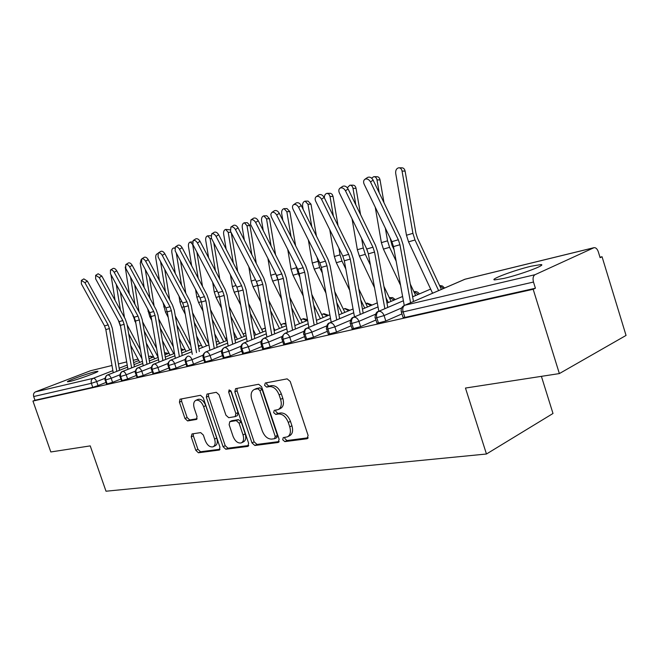 <?xml version="1.0" encoding="UTF-8"?>
<svg xmlns="http://www.w3.org/2000/svg" width="659" height="659" viewBox="0 0 659 659"><rect width="100%" height="100%" fill="white"/><g stroke="black" fill="none" stroke-linecap="round" stroke-linejoin="round"><path stroke-width="0.99" d="M282.719 439.767L284.828 441.621L306.979 438.762L308.124 435.492L290.232 381.47L287.135 378.859L265.305 383.003L264.58 385.326L266.673 387.121L269.449 386.602C273.584 386.446 276.805 389.205 279.128 394.889L280.602 399.338C282.027 404.544 281.179 407.979 278.057 409.643L274.218 410.376L273.666 412.6L275.767 414.429L278.568 413.984C282.719 413.934 285.957 416.743 288.271 422.411L289.746 426.843C291.138 431.925 290.322 435.278 287.275 436.901L283.246 437.592L282.719 439.767M284.779 437.354L284.894 438.68L286.994 440.533L308.165 437.782M266.747 382.722L266.796 384.329L268.888 386.125L271.665 385.606L269.449 386.602M275.775 410.104L275.857 411.562L277.958 413.382L280.759 412.946L278.568 413.984M95.258 371.668L97.771 371.272C100.316 371.412 77.68 379.691 69.887 381.454L67.539 381.808C65.282 381.553 87.4 373.48 95.258 371.668M531.08 266.236L540.874 264.58C547.283 264.58 520.808 274.523 503.97 278.395L494.72 279.902C488.887 279.713 514.358 270.174 531.08 266.236M192.016 433.919L191.225 436.851L195.805 450.328L198.417 452.774L219.323 450.039L219.933 447.14L203.219 397.715L200.525 395.293L180.031 399.197L179.429 402.155L184.99 418.523L187.593 420.92L196.448 419.437L197.049 416.496L194.265 408.283C193.103 404.198 193.664 401.529 195.954 400.277C199.051 399.749 201.605 401.866 203.606 406.628L214.587 439.075C215.715 443.054 215.18 445.641 212.972 446.843C209.801 447.379 207.198 445.229 205.163 440.41L203.351 435.064L200.69 432.617L192.016 433.919M593.726 247.784L464.817 279.284L404.848 305.232L535.034 274.696L594.072 247.66C595.868 247.52 597.285 248.921 598.339 251.87L600.11 257.669L602.054 256.746L626.05 335.431L559.367 373.579L533.172 289.285L535.413 288.23L533.485 282.044L403.11 311.905L404.89 317.449L535.413 288.23M559.367 373.579L465.468 388.052L486.457 454.01L106 491.219L90.234 445.888L50.817 451.967L32.95 401.051L533.172 289.285M251.985 442.906L254.86 445.484L278.082 442.494L279.136 439.322L261.623 386.808L258.657 384.263L235.576 388.662L234.843 391.808L251.985 442.906L254.143 441.851L257.018 444.43L279.194 441.546M247.693 446.415L225.815 449.24L223.08 446.728L206.325 397.138L206.992 394.082L216.276 392.303L219.043 394.766L225.93 415.195L228.714 417.691L235.172 416.62L235.864 413.555L228.64 392.064L229.143 389.873L231.26 391.578L248.649 443.35L247.693 446.415L248.377 446.077M486.457 454.01L553 413.481L541.401 376.347M535.034 274.696C533.115 275.981 532.596 278.428 533.485 282.044M32.95 401.051L34.993 400.252L33.683 396.529C33.131 394.329 33.741 392.772 35.52 391.85L90.456 370.77L111.997 365.49L90.456 370.77M599.978 257.241L602.054 256.746M34.993 400.252L92.754 387.327L91.37 383.316L33.683 396.529M104.995 378.307L96.659 381.586L98.051 385.597L106.017 382.442M98.051 385.597L92.754 387.327M404.89 317.449L403.102 317.49M119.889 374.806L111.173 378.25L112.582 382.335L106.585 384.106M112.582 382.335L120.902 379.024M135.317 371.182L126.207 374.798L127.632 378.95L121.495 380.762M127.632 378.95L136.322 375.482M151.306 367.425L141.767 371.223L143.217 375.457L136.94 377.294M143.217 375.457L152.295 371.808M167.897 363.521L157.905 367.516L159.371 371.824L152.946 373.702M159.371 371.824L168.869 367.994M185.105 359.46L174.635 363.669L176.126 368.068L169.544 369.971M176.126 368.068L186.069 364.032M202.988 355.242L192.008 359.682L193.524 364.163L186.769 366.107M193.524 364.163L203.919 359.913M221.572 350.852L210.048 355.539L211.588 360.102L204.652 362.088M211.588 360.102L222.478 355.629M240.906 346.28L228.805 351.231L230.362 355.885L223.244 357.919M230.362 355.885L241.779 351.165M261.03 341.51L248.311 346.749L249.893 351.502L242.578 353.57M249.893 351.502L261.862 346.519M282.003 336.527L268.617 342.087L270.223 346.939L262.702 349.056M270.223 346.939L282.777 341.675M303.873 331.329L289.771 337.227L291.41 342.186L283.667 344.344M291.41 342.186L304.59 336.609M326.707 325.892L311.831 332.161L313.495 337.227L305.521 339.434M313.495 337.227L327.342 331.32M350.563 320.192L334.863 326.872L336.551 332.045L328.322 334.302M336.551 332.045L351.107 325.785M375.531 314.211L358.916 321.345L360.638 326.642L352.137 328.948M360.638 326.642L375.951 319.986M401.677 307.934L384.073 315.57L385.82 320.982L377.039 323.347M385.82 320.982L401.949 313.898M378.579 323.338L376.824 317.926C376.042 314.755 376.627 312.58 378.587 311.386L403.39 300.768L378.06 311.6M412.616 296.822L430.656 289.095L412.616 296.797M413.893 291.706L414.025 291.665C416.282 291.262 418.07 292.011 419.371 293.906M353.57 328.94L351.848 323.643C351.074 320.546 351.675 318.412 353.636 317.243L378.019 306.905L353.166 317.424M386.973 303.107L402.608 296.476L386.973 303.091M394.148 300.043L389.56 297.695L392.599 297.588L395.252 299.573M329.648 334.294L327.96 329.121C327.202 326.09 327.803 323.997 329.764 322.844L353.743 312.761M362.442 309.104L377.286 302.868L362.442 309.096M365.877 303.626L367.154 303.124L372.113 305.026M306.748 339.418L305.084 334.36C304.351 331.395 304.952 329.343 306.913 328.198L330.497 318.371M338.957 314.845L353.059 308.964L338.948 314.829M348.735 310.751L344.764 308.626L343.331 309.203L345.118 308.511L349.896 310.265M284.812 344.327L283.172 339.377C282.447 336.477 283.065 334.459 285.009 333.339L308.223 323.734L284.853 333.388C282.093 335.884 281.171 337.927 282.068 339.525L282.036 339.41M316.444 320.34L329.854 314.788L316.444 320.323M321.699 314.574L323.94 313.684L328.553 315.315M263.773 349.039L262.167 344.187C261.45 341.346 262.068 339.369 264.012 338.265L286.846 328.882L263.864 338.314C261.425 339.673 260.511 341.675 261.129 344.327L261.096 344.22M294.853 325.595L307.613 320.356L294.845 325.587M300.899 319.722L303.568 318.668L307.481 319.623M243.583 353.562L241.993 348.809C241.293 346.024 241.919 344.089 243.846 342.993L266.327 333.825L243.715 343.034C241.301 344.443 240.403 346.412 241.029 348.94L240.996 348.842M274.119 330.645L286.278 325.686L274.119 330.637M280.907 324.665L283.963 323.454L285.874 323.437M224.184 357.903L222.618 353.249C221.935 350.514 222.553 348.611 224.48 347.532L246.614 338.561L224.357 347.573C221.951 349.048 221.07 350.975 221.721 353.364L221.688 353.273M254.201 335.489L265.791 330.793L254.201 335.48M265.322 328.133L261.656 329.418L265.297 328.025M205.534 362.079L203.993 357.516C203.326 354.839 203.944 352.969 205.863 351.898L227.652 343.125L205.748 351.939C203.343 353.504 202.478 355.399 203.153 357.623L203.12 357.54M235.049 340.143L246.104 335.686L235.049 340.135M253.699 332.63L254.539 332.293L253.699 332.622M187.593 366.091L186.077 361.618C185.418 358.99 186.036 357.153 187.947 356.099L187.84 356.14C185.443 357.804 184.586 359.666 185.286 361.725L185.261 361.643M216.622 344.616L227.174 340.39L216.622 344.608M234.571 337.424L236.169 336.782L234.571 337.416M243.122 333.998L245.626 332.993L243.122 333.989M170.319 369.963L168.819 365.572C168.177 362.994 168.795 361.19 170.697 360.152L191.835 351.725M198.878 348.916L208.952 344.904L198.878 348.908M216.168 342.029L218.475 341.107L216.168 342.021M225.263 338.405L226.721 337.82L225.263 338.397M153.671 373.686L152.204 369.378C151.562 366.849 152.188 365.07 154.074 364.048L174.899 355.786L153.596 364.287M181.777 353.059L191.398 349.245L181.777 353.059M198.441 346.453L201.407 345.275L198.441 346.445M208.516 342.449L208.03 342.639L208.524 342.458M137.624 377.277L136.174 373.052C135.548 370.564 136.174 368.818 138.044 367.804L158.564 359.707L137.624 368.01M165.285 357.054L174.487 353.422L165.285 357.046M181.365 350.712L184.932 349.303L181.365 350.703M122.137 380.745L120.712 376.594C120.095 374.147 120.721 372.434 122.582 371.429L142.805 363.488L122.212 371.61M149.371 360.91L158.176 357.45M164.89 354.806L169.025 353.183L164.89 354.806M167.106 353.932L164.519 352.68L168.407 353.422M107.195 384.09L105.786 380.012C105.176 377.615 105.802 375.918 107.648 374.938L127.591 367.137L107.318 375.086M134.008 364.625L142.435 361.321L134.008 364.616M153.646 356.931L149 358.751L153.654 356.939M287.925 436.579L289.458 435.821C292.497 434.19 293.321 430.838 291.929 425.772L289.746 426.843M280.759 412.946C284.91 412.888 288.148 415.689 290.462 421.348L291.929 425.772M278.609 409.379L280.248 408.605C283.378 406.941 284.227 403.514 282.81 398.316L280.602 399.338M271.665 385.606C275.791 385.441 279.021 388.2 281.335 393.876L282.81 398.316M237.059 388.357L237.042 390.836L254.143 441.851M274.523 438.721L275.248 436.505L259.91 390.54L257.842 388.761L254.275 389.485C251.211 391.133 250.387 394.535 251.82 399.683L262.216 430.772C264.448 436.283 267.587 439.067 271.623 439.108L274.523 438.721M276.689 437.65L277.423 435.434L275.248 436.505M256.054 388.686L260.05 387.764L262.117 389.551L277.423 435.434M248.731 445.5L227.956 448.202L225.815 449.24M208.499 393.777L208.508 396.183L225.221 445.698L227.956 448.202M235.312 416.554L237.347 415.615L238.039 412.559L230.839 391.1L228.64 392.064M230.708 390.556L230.839 391.1M233.047 436.324C235.156 441.308 237.891 443.507 241.26 442.922C243.591 441.662 244.184 438.985 243.039 434.915L239.085 423.152L236.26 420.623L229.793 421.669L229.126 424.684L233.047 436.324M241.688 442.716L243.41 441.876C245.749 440.616 246.342 437.947 245.206 433.877L243.039 434.915M231.828 420.722L238.434 419.618L241.26 422.131L245.206 433.877M213.343 446.67L215.114 445.822C217.322 444.619 217.865 442.032 216.737 438.062L214.587 439.075M197.865 399.445L198.12 399.329C201.226 398.802 203.779 400.911 205.781 405.664L216.737 438.062M181.563 398.893L181.587 401.224L187.14 417.559L189.743 419.956L197.115 418.737M193.268 433.729L193.359 435.863L197.931 449.323L200.55 451.761L220.032 449.232M399.296 167.806L401.735 167.831C403.465 167.806 404.585 168.893 405.104 171.101L402.056 171.068C401.537 168.861 400.417 167.773 398.687 167.798C396.454 168.449 395.458 170.294 395.688 173.317L406.471 235.238L408.547 241.845L432.576 293.189M441.373 289.383L417.485 238.113L415.944 233.204L405.104 171.101M402.056 171.068L412.921 233.335L415.005 239.983L438.614 290.578M370.506 181.942C368.925 179.322 367.063 178.424 364.929 179.256C363.488 180.335 363.224 181.983 364.139 184.19L391.883 241.655L398.333 239.761L370.506 181.942L373.134 180.113L400.861 237.817L403.036 244.505L413.465 301.451M367.294 177.625L367.565 177.436C369.699 176.604 371.561 177.493 373.134 180.113M410.565 302.712L399.947 244.728L398.333 239.761M404.247 305.438L393.489 246.59L391.883 241.655M374.287 176.686L376.783 176.694C378.447 176.67 379.535 177.741 380.037 179.907L376.997 179.907C376.487 177.732 375.399 176.661 373.735 176.686L371.618 178.152M415.672 295.487L410.277 284.054M394.041 249.613L392.089 245.477L390.103 237.981M383.991 202.7L380.037 179.907M376.997 179.907L379.23 192.79M385.35 228.129L387.55 240.823L389.601 247.323L396.158 261.211M375.251 207.214L381.38 242.644L383.423 249.11L400.565 285.298M412.394 295.586L412.905 296.674M350.357 185.187L352.903 185.179C354.501 185.154 355.547 186.209 356.041 188.342L353.002 188.359C352.516 186.225 351.461 185.163 349.863 185.187L347.326 187.774M391.067 301.352L383.925 286.368M368.348 253.715L366.33 248.089M360.564 214.603L356.041 188.342M353.002 188.359L355.852 204.924M361.626 238.451L363.266 247.99L365.284 254.349L370.407 265.075M352.054 218.87L357.359 249.736L359.369 256.054L374.526 287.686M385.985 297.67L388.299 302.522M327.432 193.334L330.596 193.326L332.161 194.323L333.05 196.423L330.027 196.456L328.907 194.092L326.988 193.334C325.241 193.804 324.368 195.311 324.36 197.857M367.491 306.97L358.784 288.914M338.059 225.683L333.05 196.423M330.027 196.456L333.405 216.226M338.858 248.113L340.011 254.852L341.996 261.071L345.827 269.012M329.772 229.744L334.352 256.524L336.329 262.71L349.682 290.289M360.786 299.985L364.724 308.132M305.455 201.143L308.074 201.102L311.007 204.175L307.984 204.224L305.059 201.152C303.206 201.72 302.399 203.376 302.621 206.119L303.181 209.43M344.871 312.366L334.764 291.624M316.427 236.037L311.007 204.175M307.984 204.224L311.822 226.795M316.987 257.183L319.664 267.521L322.325 272.983M308.354 239.901L312.284 263.04L314.228 269.094L325.941 293.041M336.724 302.481L342.112 313.519M345.464 190.78C343.916 188.219 342.12 187.337 340.085 188.12C338.701 189.158 338.471 190.764 339.377 192.922L366.791 249.02L372.953 247.207L345.464 190.78L348.092 188.968L375.49 245.28L377.632 251.82L387.764 307.44M342.482 186.481L342.721 186.316C344.756 185.533 346.552 186.415 348.092 188.968M384.856 308.684L374.543 252.059L372.953 247.207M378.818 311.27L368.365 253.839L366.791 249.02M321.518 199.216C320.002 196.728 318.272 195.855 316.328 196.596C315.01 197.593 314.796 199.158 315.702 201.275L342.787 256.054L348.685 254.325L321.518 199.216L324.154 197.428L351.222 252.422L353.323 258.822L363.183 313.173M318.758 194.957L318.964 194.817C320.908 194.067 322.638 194.94 324.154 197.428M360.275 314.409L350.25 259.069L348.685 254.325M354.484 316.864L344.336 260.775L342.787 256.054M298.609 207.297C297.127 204.867 295.454 204.002 293.593 204.702C292.324 205.666 292.143 207.19 293.041 209.265L319.796 262.801L325.455 261.137L298.609 207.297L301.237 205.526L327.984 259.267L330.052 265.519L339.64 318.668M296.039 203.071L296.221 202.947C298.09 202.239 299.754 203.104 301.237 205.526M336.741 319.895L326.988 265.783L325.455 261.137M331.197 322.226L321.328 267.414L319.796 262.801M276.673 215.032C275.215 212.668 273.6 211.811 271.813 212.478L270.775 214.282L271.327 216.918L297.761 269.259L303.189 267.669L276.673 215.032L279.292 213.285L305.718 265.824L307.753 271.945L317.086 323.94M274.276 210.839L274.441 210.732C276.22 210.064 277.843 210.913 279.292 213.285M314.195 325.151L304.697 272.208L303.189 267.669M308.873 327.366L299.268 273.782L297.761 269.259M284.367 208.639L287.011 208.59L289.845 211.605L286.838 211.679L284.004 208.648C282.233 209.2 281.467 210.814 281.681 213.491L282.843 220.345M323.157 317.547L311.798 294.458M295.611 245.733L289.845 211.605M286.838 211.679L291.064 236.696M295.965 265.709L298.239 273.716L299.845 276.969M287.744 249.431L291.097 269.292L293.016 275.223L303.239 295.916M313.709 305.109L320.398 318.684M255.634 222.454C254.209 220.139 252.644 219.299 250.931 219.925L250.511 224.258L276.623 275.462L281.83 273.938L255.634 222.454L258.246 220.724L284.358 272.109L286.36 278.106L295.454 329.006M253.402 218.294L253.55 218.203C255.255 217.569 256.829 218.409 258.246 220.724M292.571 330.2L283.321 278.378L281.83 273.938M287.464 332.309L278.106 279.886L276.623 275.462M264.111 215.839L266.771 215.773L269.515 218.755L266.524 218.837L263.789 215.847C262.093 216.391 261.351 217.964 261.574 220.584L263.246 230.568M302.3 322.531L289.812 297.398M275.586 254.844L269.515 218.755M266.524 218.837L271.088 245.996M275.75 273.74L278.304 280.956M267.916 258.377L270.75 275.297L272.637 281.113L281.5 298.873M291.673 307.835L299.548 323.66M235.452 229.571C234.052 227.306 232.536 226.474 230.897 227.075L230.535 231.301L256.335 281.409L261.335 279.943L235.452 229.571L238.056 227.857L263.847 278.147L265.824 284.021L274.696 333.866M233.368 225.452L233.5 225.37C235.139 224.768 236.655 225.6 238.056 227.857M271.813 335.044L262.793 284.301L261.335 279.943M266.903 337.062L257.793 285.742L256.335 281.409M244.646 222.767L247.323 222.684L249.975 225.617L247.001 225.716L244.349 222.775C242.726 223.294 242.018 224.834 242.24 227.396L244.365 240.164M282.233 327.325L268.74 300.405M256.293 263.411L249.975 225.617M247.001 225.716L251.853 254.753M248.814 266.804L251.194 281.072L253.048 286.772L260.659 301.896M256.45 281.64L257.587 284.779M273.567 327.564L274.951 330.299M270.561 310.644L279.498 328.446M216.07 236.408C214.694 234.192 213.219 233.377 211.646 233.945L211.341 238.072L236.836 287.135L241.639 285.726L216.07 236.408L218.656 234.711L244.151 283.947L246.095 289.696L254.745 338.537M214.126 232.33L214.241 232.256C215.822 231.688 217.289 232.503 218.656 234.711M251.878 339.706L243.08 289.993L241.639 285.726M247.158 341.634L238.27 291.377L236.836 287.135M225.922 229.431L230.024 229.851M231.012 232.232L228.22 232.339L225.65 229.439C224.085 229.942 223.417 231.449 223.632 233.953L226.161 249.209M262.933 331.938L248.525 303.453M237.71 271.5L231.251 232.709M228.22 232.339L233.319 263.023M230.403 274.762L232.372 286.624L234.2 292.217L240.675 304.96M253.155 329.566L255.824 334.821M250.313 313.511L260.198 333.05M197.436 242.973C196.094 240.815 194.66 240 193.145 240.543L192.898 244.58L218.08 292.637L222.701 291.278L197.436 242.973L200.023 241.301L225.205 289.523L227.116 295.166L235.56 343.034M195.632 238.945L195.731 238.879C197.247 238.336 198.68 239.143 200.023 241.301M232.709 344.187L224.118 295.463L222.701 291.278M228.162 346.033L219.496 296.797L218.08 292.637M207.89 235.84L210.748 235.724M211.638 238.649L210.13 238.706L207.643 235.848C206.143 236.342 205.501 237.817 205.715 240.263L208.606 257.735M244.341 336.387L229.126 306.534M219.785 279.144L213.755 242.726M210.13 238.706L215.444 270.841M212.659 282.283L214.257 291.978L216.061 297.456L221.473 308.05M233.558 331.666L237.405 339.187M230.864 316.411L241.622 337.482M179.52 249.291C178.202 247.174 176.81 246.375 175.352 246.894L175.146 250.832L200.031 297.926L204.479 296.624L179.52 249.291L182.09 247.636L206.975 294.886L208.862 300.422L217.108 347.359M175.352 246.894L177.922 245.247C179.38 244.728 180.772 245.527 182.09 247.636M214.266 348.504L205.88 300.726L204.479 296.624M209.892 350.267L201.423 302.011L200.031 297.926M193.029 244.835L190.294 242.034C188.861 242.512 188.243 243.945 188.458 246.351L191.654 265.799M226.432 340.678L210.476 309.623M202.494 286.385L196.86 252.133M192.716 244.851L198.202 278.246M195.534 289.408L196.802 297.127L198.573 302.506L203.03 311.147M214.727 333.849L219.653 343.388M212.182 319.327L223.722 341.757M162.271 255.379C160.977 253.303 159.626 252.512 158.226 253.007L158.061 256.862L182.65 303.025L186.934 301.764L162.271 255.379L164.824 253.74L189.413 300.059L191.275 305.488L199.331 351.535M158.226 253.007L160.78 251.376C162.18 250.881 163.531 251.672 164.824 253.74M196.514 352.664L188.317 305.792L186.934 301.764M192.296 354.353L184.026 307.028L182.65 303.025M174.569 248.245L173.572 247.99C172.188 248.451 171.604 249.86 171.81 252.216L175.286 273.436M208.821 344.163L192.543 312.72M185.805 293.255L180.525 261.005M176.282 252.974L181.563 285.265M179.001 296.171L179.973 302.094L181.719 307.374L185.286 314.236M196.629 336.09L202.535 347.45M194.207 322.251L206.465 345.884M145.664 261.236C144.387 259.209 143.069 258.427 141.718 258.888L141.603 262.661L165.895 307.934L170.03 306.723L145.664 261.236L148.201 259.613L172.501 305.035L174.33 310.364L182.205 355.555M141.718 258.888L144.263 257.282C145.614 256.812 146.924 257.595 148.201 259.613M179.405 356.667L171.389 310.677L170.03 306.723M175.335 358.29L167.254 311.872L165.895 307.934M157.616 253.723L157.443 253.731C156.109 254.193 155.549 255.568 155.755 257.875L159.462 280.676M190.739 345.44L175.278 315.801M169.684 299.779L164.725 269.374M160.532 261.499L165.491 291.945M163.037 302.596L165.458 312.069L168.202 317.325M179.215 338.372L186.011 351.371M176.909 325.167L189.808 349.871M129.65 266.879C128.398 264.893 127.113 264.119 125.811 264.564L125.737 268.262L149.741 312.679L153.728 311.509L129.65 266.879L132.171 265.28L156.183 309.837L157.987 315.068L165.697 359.435M125.811 264.564L128.34 262.974C129.642 262.529 130.919 263.295 132.171 265.28M162.905 360.539L155.071 315.389L153.728 311.509M158.984 362.096L151.076 316.534L149.741 312.679M141.117 259.662L140.252 263.336L144.173 287.555M173.342 346.848L158.654 318.874M154.107 305.99L149.453 277.291M145.301 269.564L149.964 298.305M147.608 308.717L149.758 316.608L151.743 320.381M162.444 340.687L170.063 355.16M160.252 328.075L173.729 353.718M114.205 272.324C112.969 270.379 111.725 269.622 110.465 270.042L110.424 273.658L134.156 317.251L138.003 316.122L114.205 272.324L116.709 270.742L140.441 314.475L142.22 319.607L149.766 363.175M110.465 270.042L112.977 268.468C114.238 268.04 115.482 268.806 116.709 270.742M146.99 364.27L139.321 319.928L138.003 316.122M143.201 365.761L135.474 321.04L134.156 317.251M125.243 267.019L129.386 294.095M156.595 348.347L142.624 321.913M139.049 311.905L134.667 284.787M130.564 277.2L134.955 304.359M132.681 314.549L135.886 323.421M146.273 343.026L154.651 358.826M144.189 330.966L158.16 357.359M99.295 277.587L95.654 275.33L95.646 278.872L119.098 321.666L122.813 320.579L99.295 277.587L101.791 276.022L125.243 318.948L126.998 323.997L134.378 366.791M95.654 275.33L98.15 273.773L101.791 276.022M131.627 367.87L124.114 324.319L122.813 320.579M127.961 369.312L120.399 325.389L119.098 321.666M140.466 349.929L127.162 324.928M124.485 317.556L120.35 291.896M116.297 284.449L120.432 310.142M110.943 274.605L115.07 300.331M118.249 320.117L120.581 326.427M130.688 345.374L139.757 362.368M128.694 333.833L141.998 358.801M84.896 282.662L81.345 280.429L81.378 283.905L104.55 325.933L108.142 324.879L84.896 282.662L87.375 281.113L110.555 323.272L112.294 328.231L119.518 370.284M81.345 280.429L83.825 278.889L87.375 281.113M116.783 371.355L109.427 328.553L108.142 324.879M113.241 372.739L105.835 329.591L104.55 325.933M286.994 440.533L284.828 441.621M268.888 386.125L266.673 387.121M277.958 413.382L275.767 414.429M594.072 247.66L465.172 279.169L404.848 305.232C402.888 306.435 402.311 308.659 403.11 311.905L401.331 311.971M35.52 391.85L93.224 378.315L112.887 370.655M119.164 368.208L127.228 365.07M133.653 362.565L138.785 360.564M148.646 356.725L149.807 356.264L148.621 356.56M138.036 359.147L133.266 360.308M126.693 361.915L118.431 363.933L126.685 361.898M91.37 383.316C90.769 380.951 91.387 379.287 93.224 378.315C94.599 378.241 95.744 379.329 96.659 381.586L91.37 383.316M152.221 357.491L150.145 356.165L148.613 356.535M443.515 288.453L439.619 285.602M377.096 323.528L375.35 318.132L384.073 315.57C382.846 312.547 381.017 311.147 378.587 311.386L378.365 311.46C375.358 311.625 374.534 318.594 375.35 318.132L375.3 317.959M465.172 279.169L464.158 279.523M418.308 294.367L413.901 291.739M352.194 329.113L350.473 323.833L358.916 321.345C357.713 318.388 355.951 317.02 353.636 317.243L353.43 317.308C350.431 317.531 349.69 324.294 350.473 323.833L350.423 323.684M353.743 312.745L329.574 322.902C326.633 323.149 325.9 329.797 326.683 329.294L334.863 326.872C333.685 323.981 331.988 322.638 329.764 322.844L329.343 323.001M370.984 305.504L366.453 303.371M330.497 318.355L306.74 328.256C303.799 328.561 303.156 335.019 303.898 334.517L311.831 332.161C310.686 329.327 309.038 328.009 306.913 328.198L306.534 328.347M328.371 334.451L326.633 329.154M283.708 344.468L282.068 339.525L289.771 337.227C288.642 334.459 287.06 333.157 285.009 333.339L284.853 333.388M305.562 339.566L303.857 334.385M327.366 315.809L323.165 313.972M262.743 349.163L261.129 344.327L268.617 342.087C267.513 339.369 265.972 338.1 264.012 338.265L263.864 338.314M344.978 308.552L344.451 308.742M306.822 320.669L302.827 318.931M242.611 353.677L241.029 348.94L248.311 346.749C247.224 344.089 245.741 342.837 243.846 342.993L243.715 343.034M286.022 324.261L283.263 323.709M223.277 358.01L221.721 353.364L228.805 351.231C227.742 348.627 226.301 347.392 224.48 347.532L224.357 347.573M204.685 362.178L203.153 357.623L210.048 355.539C209.01 352.985 207.61 351.766 205.863 351.898L205.748 351.939M186.794 366.19L185.286 361.725L192.008 359.682C190.986 357.17 189.635 355.984 187.947 356.099L187.84 356.14M264.926 328.116L264.407 328.314M191.835 351.717L170.599 360.176C168.202 361.956 167.361 363.784 168.078 365.663L174.635 363.669C173.638 361.206 172.32 360.036 170.697 360.152L170.146 360.44M152.97 373.768L151.504 369.468L157.905 367.516C156.916 365.094 155.639 363.941 154.074 364.048L153.984 364.073C151.817 364.369 150.573 369.238 151.504 369.468L151.479 369.402M169.569 370.053L168.053 365.597M136.965 377.36L135.515 373.134L141.767 371.223C140.804 368.851 139.56 367.706 138.044 367.804L137.962 367.837C135.696 368.175 134.658 373.208 135.515 373.134L135.499 373.076M182.502 350.258L181.077 349.072M121.52 380.82L120.095 376.668L126.207 374.798C125.251 372.467 124.04 371.346 122.582 371.429L122.5 371.462C120.095 371.907 119.328 377.113 120.095 376.668L120.07 376.61M106.61 384.164L105.201 380.086L111.173 378.25C110.242 375.959 109.064 374.856 107.648 374.938L107.582 374.955C104.921 375.671 104.6 380.894 105.201 380.086L105.185 380.029M290.462 421.348L288.271 422.411M281.335 393.876L279.128 394.889M307.819 438.334L306.979 438.762M237.042 390.836L234.843 391.808M278.839 442.115L278.082 442.494M257.018 444.43L254.86 445.484M262.117 389.551L259.91 390.54M260.05 387.764L257.842 388.761M257.191 388.299L254.984 389.288M225.221 445.698L223.08 446.728M208.508 396.183L206.325 397.138M238.039 412.559L235.864 413.555M241.26 422.131L239.085 423.152M238.434 419.618L236.26 420.623M232.199 420.599L230.032 421.603M205.781 405.664L203.606 406.628M196.728 419.272L196.242 419.495M189.743 419.956L187.593 420.92M187.14 417.559L184.99 418.523M181.587 401.224L179.429 402.155M219.678 449.809L219.068 450.105M200.55 451.761L198.417 452.774M197.931 449.323L195.805 450.328M193.359 435.863L191.225 436.851M412.921 233.335L406.471 235.238M415.005 239.983L408.547 241.845M393.489 246.59L399.947 244.728M387.55 240.823L381.38 242.644M389.601 247.323L383.423 249.11M363.266 247.99L357.359 249.736M365.284 254.349L359.369 256.054M340.011 254.852L334.352 256.524M341.996 261.071L336.329 262.71M317.712 261.442L312.284 263.04M319.664 267.521L314.228 269.094M368.365 253.839L374.543 252.059M344.336 260.775L350.25 259.069M321.328 267.414L326.988 265.783M299.268 273.782L304.697 272.208M296.311 267.752L291.097 269.292M298.239 273.716L293.016 275.223M278.106 279.886L283.321 278.378M275.767 273.823L270.75 275.297M277.653 279.663L272.637 281.113M257.793 285.742L262.793 284.301M255.503 279.803L251.194 281.072M257.727 285.413L253.048 286.772M238.27 291.377L243.08 289.993M236.013 285.553L232.372 286.624M238.212 291.056L234.2 292.217M219.496 296.797L224.118 295.463M217.272 291.089L214.257 291.978M219.439 296.476L216.061 297.456M201.423 302.011L205.88 300.726M199.232 296.41L196.802 297.127M201.366 301.698L198.573 302.506M184.026 307.028L188.317 305.792M181.859 301.534L179.973 302.094M183.968 306.723L181.719 307.374M167.254 311.872L171.389 310.677M165.112 306.476L163.729 306.888M167.197 311.567L165.458 312.069M151.076 316.534L155.071 315.389M148.967 311.246L148.061 311.518M151.026 316.246L149.758 316.608M135.474 321.04L139.321 319.928M133.39 315.842L132.912 315.982M135.416 320.752L134.593 320.991M120.399 325.389L124.114 324.319M120.35 325.109L119.938 325.225M105.835 329.591L109.427 328.553M540.874 264.58L541.171 265.519M138.019 359.122L133.258 360.292M444.545 288.008L442.428 285.981L439.553 285.471M404.469 305.348C401.669 306.789 400.639 309.063 401.389 312.16L403.16 317.679M389.362 297.777L389.971 297.555M365.869 303.61L367.014 303.165M321.691 314.565L323.791 313.725M300.899 319.714L303.42 318.709M280.899 324.656L283.815 323.495M199.71 345.942L198.194 345.036M183.795 349.748L181.011 348.71M149.371 360.901L158.176 357.442M153.522 356.98L150.145 356.165M276.904 437.601L274.869 438.606M256.483 388.497L254.275 389.485M231.96 420.664L229.793 421.669M198.12 399.329L195.954 400.277M364.929 179.256L367.565 177.436M340.085 188.12L342.721 186.316M316.328 196.596L318.964 194.817M293.593 204.702L296.221 202.947M271.813 212.478L274.441 210.732M250.931 219.925L253.55 218.203M230.897 227.075L233.5 225.37M211.646 233.945L214.241 232.256M193.145 240.543L195.731 238.879M192.321 241.944L190.525 242.018M174.619 247.941L173.787 247.982"/></g></svg>
